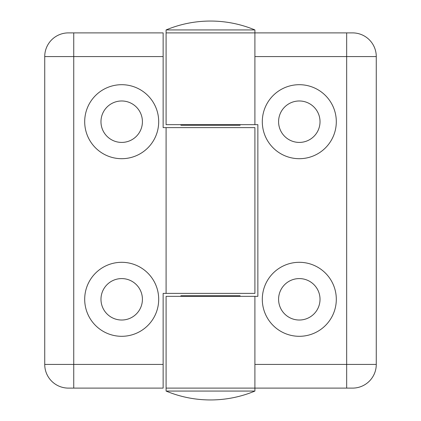<?xml version="1.0" encoding="UTF-8"?>
<svg xmlns="http://www.w3.org/2000/svg" width="421" height="421" viewBox="0 0 421 421"><rect width="100%" height="100%" fill="white"/><g stroke="black" fill="none" stroke-linecap="round" stroke-linejoin="round"><path stroke-width="0.63" d="M166.095 124.653L166.095 32.891L254.905 32.891L254.905 29.933L166.095 29.933A115.443 115.443 0 0 1 254.9 29.933M254.9 124.653L254.9 32.891L166.095 32.891L166.095 29.933M180.898 124.658L180.898 125.248L240.102 125.248L240.102 124.658M299.305 100.977A20.718 20.718 0 0 0 278.586 121.695A20.718 20.718 0 0 0 299.305 142.414A20.718 20.718 0 0 0 320.023 121.695A20.718 20.718 0 0 0 299.305 100.977M299.305 84.695A37.001 37.001 0 0 0 262.304 121.695A37.001 37.001 0 0 0 299.305 158.696A37.001 37.001 0 0 0 336.305 121.695A37.001 37.001 0 0 0 299.305 84.695M299.305 278.586A20.718 20.718 0 0 0 278.586 299.305A20.718 20.718 0 0 0 299.305 320.023A20.718 20.718 0 0 0 320.023 299.305A20.718 20.718 0 0 0 299.305 278.586M299.305 262.304A37.001 37.001 0 0 0 262.304 299.305A37.001 37.001 0 0 0 299.305 336.305A37.001 37.001 0 0 0 336.305 299.305A37.001 37.001 0 0 0 299.305 262.304M254.9 364.428L376.269 364.428A23.681 23.681 0 0 1 352.587 388.109L166.095 388.109L166.095 296.342L257.863 296.342L257.863 124.658L166.095 124.658M254.9 32.891L352.587 32.891A23.681 23.681 0 0 1 376.269 56.572L254.9 56.572M376.269 364.428L376.269 56.572M254.9 388.109L254.9 296.342M254.905 391.067L254.905 388.109L166.095 388.109L166.095 391.067L254.905 391.067A115.443 115.443 0 0 1 166.1 391.067M240.102 296.342L240.102 295.752L180.898 295.752L180.898 296.342M121.695 100.977A20.718 20.718 0 0 0 100.972 121.695A20.718 20.718 0 0 0 121.695 142.414A20.718 20.718 0 0 0 142.414 121.695A20.718 20.718 0 0 0 121.695 100.977M121.695 84.695A37.001 37.001 0 0 0 84.695 121.695A37.001 37.001 0 0 0 121.695 158.696A37.001 37.001 0 0 0 158.696 121.695A37.001 37.001 0 0 0 121.695 84.695M121.695 278.586A20.718 20.718 0 0 0 100.977 299.305A20.718 20.718 0 0 0 121.695 320.023A20.718 20.718 0 0 0 142.414 299.305A20.718 20.718 0 0 0 121.695 278.586M121.695 262.304A37.001 37.001 0 0 0 84.695 299.305A37.001 37.001 0 0 0 121.695 336.305A37.001 37.001 0 0 0 158.696 299.305A37.001 37.001 0 0 0 121.695 262.304M166.095 127.616L163.137 127.616L163.137 56.572L44.731 56.572L44.731 364.428A23.681 23.681 0 0 0 68.412 388.109L163.137 388.109L163.137 293.384L254.905 293.384L254.905 127.616L166.095 127.616L166.095 293.384M68.412 32.891A23.681 23.681 0 0 0 44.731 56.572A23.681 23.681 0 0 1 68.412 32.891L163.137 32.891L163.137 56.572M346.667 388.109L346.667 32.891M68.412 388.109A23.681 23.681 0 0 1 44.731 364.428L73.743 364.428L73.743 32.891M73.743 388.109L73.743 364.428L163.137 364.428"/></g></svg>
